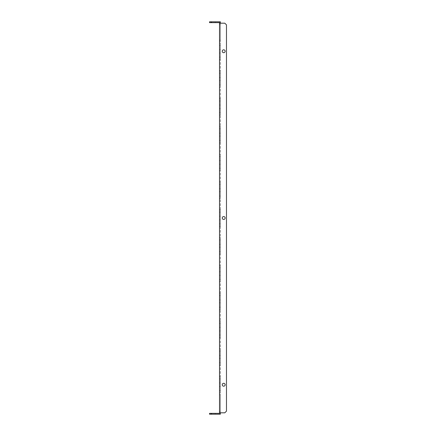 <?xml version="1.0" encoding="UTF-8"?>
<svg xmlns="http://www.w3.org/2000/svg" width="436" height="436" viewBox="0 0 436 436"><rect width="100%" height="100%" fill="white"/><g stroke="black" fill="none" stroke-linecap="round" stroke-linejoin="round"><path stroke-width="0.33" stroke-dasharray="2.18 1.64" d="M220.36 301.369L220.36 302.818L220.36 301.369M219.526 301.369L219.526 302.818L219.526 301.369M220.36 356.953L220.36 355.509L220.36 356.953M219.526 356.953L219.526 355.509L219.526 356.953M220.36 329.164L220.36 327.354L220.36 329.164M219.526 329.164L219.526 327.354L219.526 329.164M220.36 384.743L220.36 382.933L220.36 384.743M219.526 384.743L219.526 382.933L219.526 384.743M211.607 414.2L215.221 414.2L211.607 414.2L211.607 413.366L215.221 413.366L211.607 413.366M215.221 414.2L215.221 413.366M215.221 21.8L211.607 21.8L215.221 21.8L215.221 22.634L211.607 22.634L215.221 22.634M211.607 21.8L211.607 22.634M225.14 51.257A1.444 1.444 0 0 0 223.695 49.813A1.444 1.444 0 0 0 222.251 51.257A1.444 1.444 0 0 0 223.695 52.702A1.444 1.444 0 0 0 225.14 51.257M225.14 384.743A1.444 1.444 0 0 0 223.695 383.298A1.444 1.444 0 0 0 222.251 384.743A1.444 1.444 0 0 0 223.695 386.187A1.444 1.444 0 0 0 225.14 384.743M225.14 218A1.444 1.444 0 0 0 223.695 216.556A1.444 1.444 0 0 0 222.251 218A1.444 1.444 0 0 0 223.695 219.444A1.444 1.444 0 0 0 225.14 218M220.36 273.579L220.36 275.389L220.36 273.579M219.526 273.579L219.526 275.389L219.526 273.579M220.36 218L220.36 216.196L220.36 218M219.526 218L219.526 216.196L219.526 218M220.36 162.421L220.36 160.612L220.36 162.421M219.526 162.421L219.526 160.612L219.526 162.421M220.36 106.836L220.36 108.646L220.36 106.836M219.526 106.836L219.526 108.646L219.526 106.836M220.36 51.257L220.36 53.067L220.36 51.257M219.526 51.257L219.526 53.067L219.526 51.257M220.36 245.79L220.36 244.345L220.36 245.79M219.526 245.79L219.526 244.345L219.526 245.79M220.36 190.21L220.36 191.655L220.36 190.21M219.526 190.21L219.526 191.655L219.526 190.21M220.36 134.631L220.36 133.182L220.36 134.631M219.526 134.631L219.526 133.182L219.526 134.631M220.36 79.047L220.36 77.603L220.36 79.047M219.526 79.047L219.526 77.603L219.526 79.047M220.36 411.421L219.526 411.421L219.526 414.2L219.526 412.81L220.36 412.81L219.526 412.81L220.36 412.81L220.36 414.2L220.36 21.8L220.36 23.19L220.36 21.8L209.525 21.8L209.525 22.634L211.193 22.634L211.193 21.8M219.526 411.421L219.526 21.8L219.526 23.19L220.36 23.19L220.36 414.2L211.193 414.2L211.193 413.366L209.525 413.366L209.525 414.2L211.193 414.2M211.193 22.634L219.526 22.634L219.526 23.19L224.807 23.19L226.475 24.857L226.475 411.143L224.807 412.81L219.526 412.81L219.526 413.366L211.193 413.366M219.526 24.58L220.36 24.58M219.526 279.416L219.526 265.246L219.526 281.918L219.526 265.246L219.526 281.918L219.526 265.246L219.526 281.918L219.526 265.246L219.526 281.918L219.526 265.246L219.526 281.918L219.526 265.246L219.526 281.918L219.526 265.246L219.526 281.918L219.526 265.246L219.526 281.918L219.526 265.246L219.526 281.918L219.526 265.246L219.526 281.918L219.526 265.246L219.526 281.918L219.526 279.416L220.36 279.416L220.36 265.246L220.36 281.918L220.36 265.246L220.36 281.918L220.36 265.246L220.36 281.918L220.36 265.246L220.36 281.918L220.36 265.246L220.36 281.918L220.36 265.246L220.36 281.918L220.36 265.246L220.36 281.918L220.36 265.246L220.36 281.918L220.36 265.246L220.36 281.918L220.36 265.246L220.36 281.918L220.36 265.246L220.36 281.918L220.36 279.416L219.526 279.416M219.526 168.258L219.526 154.082L219.526 170.754L219.526 154.082L219.526 170.754L219.526 154.082L219.526 170.754L219.526 154.082L219.526 170.754L219.526 154.082L219.526 170.754L219.526 154.082L219.526 170.754L219.526 154.082L219.526 170.754L219.526 154.082L219.526 170.754L219.526 154.082L219.526 170.754L219.526 154.082L219.526 170.754L219.526 154.082L219.526 170.754L219.526 168.258L220.36 168.258L220.36 154.082L220.36 170.754L220.36 154.082L220.36 170.754L220.36 154.082L220.36 170.754L220.36 154.082L220.36 170.754L220.36 154.082L220.36 170.754L220.36 154.082L220.36 170.754L220.36 154.082L220.36 170.754L220.36 154.082L220.36 170.754L220.36 154.082L220.36 170.754L220.36 154.082L220.36 170.754L220.36 154.082L220.36 170.754L220.36 168.258L219.526 168.258M219.526 307.206L219.526 293.036L219.526 309.707L219.526 293.036L219.526 309.707L219.526 293.036L219.526 309.707L219.526 293.036L219.526 309.707L219.526 293.036L219.526 309.707L219.526 293.036L219.526 309.707L219.526 293.036L219.526 309.707L219.526 293.036L219.526 309.707L219.526 293.036L219.526 309.707L219.526 293.036L219.526 309.707L219.526 293.036L219.526 309.707L219.526 307.206L220.36 307.206L220.36 293.036L220.36 309.707L220.36 293.036L220.36 309.707L220.36 293.036L220.36 309.707L220.36 293.036L220.36 309.707L220.36 293.036L220.36 309.707L220.36 293.036L220.36 309.707L220.36 293.036L220.36 309.707L220.36 293.036L220.36 309.707L220.36 293.036L220.36 309.707L220.36 293.036L220.36 309.707L220.36 293.036L220.36 309.707L220.36 307.206L219.526 307.206M219.526 334.995L219.526 320.825L219.526 337.497L219.526 320.825L219.526 337.497L219.526 320.825L219.526 337.497L219.526 320.825L219.526 337.497L219.526 320.825L219.526 337.497L219.526 320.825L219.526 337.497L219.526 320.825L219.526 337.497L219.526 320.825L219.526 337.497L219.526 320.825L219.526 337.497L219.526 320.825L219.526 337.497L219.526 320.825L219.526 337.497L219.526 334.995L220.36 334.995L220.36 320.825L220.36 337.497L220.36 320.825L220.36 337.497L220.36 320.825L220.36 337.497L220.36 320.825L220.36 337.497L220.36 320.825L220.36 337.497L220.36 320.825L220.36 337.497L220.36 320.825L220.36 337.497L220.36 320.825L220.36 337.497L220.36 320.825L220.36 337.497L220.36 320.825L220.36 337.497L220.36 320.825L220.36 337.497L220.36 334.995L219.526 334.995M219.526 362.79L219.526 348.615L219.526 365.286L219.526 348.615L219.526 365.286L219.526 348.615L219.526 365.286L219.526 348.615L219.526 365.286L219.526 348.615L219.526 365.286L219.526 348.615L219.526 365.286L219.526 348.615L219.526 365.286L219.526 348.615L219.526 365.286L219.526 348.615L219.526 365.286L219.526 348.615L219.526 365.286L219.526 348.615L219.526 365.286L219.526 362.79L220.36 362.79L220.36 348.615L220.36 365.286L220.36 348.615L220.36 365.286L220.36 348.615L220.36 365.286L220.36 348.615L220.36 365.286L220.36 348.615L220.36 365.286L220.36 348.615L220.36 365.286L220.36 348.615L220.36 365.286L220.36 348.615L220.36 365.286L220.36 348.615L220.36 365.286L220.36 348.615L220.36 365.286L220.36 348.615L220.36 365.286L220.36 362.79L219.526 362.79M219.526 390.58L219.526 376.404L219.526 393.081L219.526 376.404L219.526 393.081L219.526 376.404L219.526 393.081L219.526 376.404L219.526 393.081L219.526 376.404L219.526 393.081L219.526 376.404L219.526 393.081L219.526 376.404L219.526 393.081L219.526 376.404L219.526 393.081L219.526 376.404L219.526 393.081L219.526 376.404L219.526 393.081L219.526 376.404L219.526 393.081L219.526 390.58L220.36 390.58L220.36 376.404L220.36 393.081L220.36 376.404L220.36 393.081L220.36 376.404L220.36 393.081L220.36 376.404L220.36 393.081L220.36 376.404L220.36 393.081L220.36 376.404L220.36 393.081L220.36 376.404L220.36 393.081L220.36 376.404L220.36 393.081L220.36 376.404L220.36 393.081L220.36 376.404L220.36 393.081L220.36 376.404L220.36 393.081L220.36 390.58L219.526 390.58M219.526 196.047L219.526 181.872L219.526 198.549L219.526 181.872L219.526 198.549L219.526 181.872L219.526 198.549L219.526 181.872L219.526 198.549L219.526 181.872L219.526 198.549L219.526 181.872L219.526 198.549L219.526 181.872L219.526 198.549L219.526 181.872L219.526 198.549L219.526 181.872L219.526 198.549L219.526 181.872L219.526 198.549L219.526 181.872L219.526 198.549L219.526 196.047L220.36 196.047L220.36 181.872L220.36 198.549L220.36 181.872L220.36 198.549L220.36 181.872L220.36 198.549L220.36 181.872L220.36 198.549L220.36 181.872L220.36 198.549L220.36 181.872L220.36 198.549L220.36 181.872L220.36 198.549L220.36 181.872L220.36 198.549L220.36 181.872L220.36 198.549L220.36 181.872L220.36 198.549L220.36 181.872L220.36 198.549L220.36 196.047L219.526 196.047M219.526 84.884L219.526 70.714L219.526 87.385L219.526 70.714L219.526 87.385L219.526 70.714L219.526 87.385L219.526 70.714L219.526 87.385L219.526 70.714L219.526 87.385L219.526 70.714L219.526 87.385L219.526 70.714L219.526 87.385L219.526 70.714L219.526 87.385L219.526 70.714L219.526 87.385L219.526 70.714L219.526 87.385L219.526 70.714L219.526 87.385L219.526 84.884L220.36 84.884L220.36 70.714L220.36 87.385L220.36 70.714L220.36 87.385L220.36 70.714L220.36 87.385L220.36 70.714L220.36 87.385L220.36 70.714L220.36 87.385L220.36 70.714L220.36 87.385L220.36 70.714L220.36 87.385L220.36 70.714L220.36 87.385L220.36 70.714L220.36 87.385L220.36 70.714L220.36 87.385L220.36 70.714L220.36 87.385L220.36 84.884L219.526 84.884M219.526 112.673L219.526 98.503L219.526 115.175L219.526 98.503L219.526 115.175L219.526 98.503L219.526 115.175L219.526 98.503L219.526 115.175L219.526 98.503L219.526 115.175L219.526 98.503L219.526 115.175L219.526 98.503L219.526 115.175L219.526 98.503L219.526 115.175L219.526 98.503L219.526 115.175L219.526 98.503L219.526 115.175L219.526 98.503L219.526 115.175L219.526 112.673L220.36 112.673L220.36 98.503L220.36 115.175L220.36 98.503L220.36 115.175L220.36 98.503L220.36 115.175L220.36 98.503L220.36 115.175L220.36 98.503L220.36 115.175L220.36 98.503L220.36 115.175L220.36 98.503L220.36 115.175L220.36 98.503L220.36 115.175L220.36 98.503L220.36 115.175L220.36 98.503L220.36 115.175L220.36 98.503L220.36 115.175L220.36 112.673L219.526 112.673M219.526 140.463L219.526 126.293L219.526 142.964L219.526 126.293L219.526 142.964L219.526 126.293L219.526 142.964L219.526 126.293L219.526 142.964L219.526 126.293L219.526 142.964L219.526 126.293L219.526 142.964L219.526 126.293L219.526 142.964L219.526 126.293L219.526 142.964L219.526 126.293L219.526 142.964L219.526 126.293L219.526 142.964L219.526 126.293L219.526 142.964L219.526 140.463L220.36 140.463L220.36 126.293L220.36 142.964L220.36 126.293L220.36 142.964L220.36 126.293L220.36 142.964L220.36 126.293L220.36 142.964L220.36 126.293L220.36 142.964L220.36 126.293L220.36 142.964L220.36 126.293L220.36 142.964L220.36 126.293L220.36 142.964L220.36 126.293L220.36 142.964L220.36 126.293L220.36 142.964L220.36 126.293L220.36 142.964L220.36 140.463L219.526 140.463M219.526 251.627L219.526 237.451L219.526 254.128L219.526 237.451L219.526 254.128L219.526 237.451L219.526 254.128L219.526 237.451L219.526 254.128L219.526 237.451L219.526 254.128L219.526 237.451L219.526 254.128L219.526 237.451L219.526 254.128L219.526 237.451L219.526 254.128L219.526 237.451L219.526 254.128L219.526 237.451L219.526 254.128L219.526 237.451L219.526 254.128L219.526 251.627L220.36 251.627L220.36 237.451L220.36 254.128L220.36 237.451L220.36 254.128L220.36 237.451L220.36 254.128L220.36 237.451L220.36 254.128L220.36 237.451L220.36 254.128L220.36 237.451L220.36 254.128L220.36 237.451L220.36 254.128L220.36 237.451L220.36 254.128L220.36 237.451L220.36 254.128L220.36 237.451L220.36 254.128L220.36 237.451L220.36 254.128L220.36 251.627L219.526 251.627M219.526 223.837L219.526 209.662L219.526 226.339L219.526 209.662L219.526 226.339L219.526 209.662L219.526 226.339L219.526 209.662L219.526 226.339L219.526 209.662L219.526 226.339L219.526 209.662L219.526 226.339L219.526 209.662L219.526 226.339L219.526 209.662L219.526 226.339L219.526 209.662L219.526 226.339L219.526 209.662L219.526 226.339L219.526 209.662L219.526 226.339L219.526 223.837L220.36 223.837L220.36 209.662L220.36 226.339L220.36 209.662L220.36 226.339L220.36 209.662L220.36 226.339L220.36 209.662L220.36 226.339L220.36 209.662L220.36 226.339L220.36 209.662L220.36 226.339L220.36 209.662L220.36 226.339L220.36 209.662L220.36 226.339L220.36 209.662L220.36 226.339L220.36 209.662L220.36 226.339L220.36 209.662L220.36 226.339L220.36 223.837L219.526 223.837M219.526 57.094L219.526 42.919L219.526 59.596L219.526 42.919L219.526 59.596L219.526 42.919L219.526 59.596L219.526 42.919L219.526 59.596L219.526 42.919L219.526 59.596L219.526 42.919L219.526 59.596L219.526 42.919L219.526 59.596L219.526 42.919L219.526 59.596L219.526 42.919L219.526 59.596L219.526 42.919L219.526 59.596L219.526 42.919L219.526 59.596L219.526 57.094L220.36 57.094L220.36 42.919L220.36 59.596L220.36 42.919L220.36 59.596L220.36 42.919L220.36 59.596L220.36 42.919L220.36 59.596L220.36 42.919L220.36 59.596L220.36 42.919L220.36 59.596L220.36 42.919L220.36 59.596L220.36 42.919L220.36 59.596L220.36 42.919L220.36 59.596L220.36 42.919L220.36 59.596L220.36 42.919L220.36 59.596L220.36 57.094L219.526 57.094M219.526 413.088L219.526 394.749L219.526 413.088L220.36 413.088L220.36 394.749L220.36 413.088L219.526 413.088M219.526 395.861L219.526 394.749L219.526 395.861L219.526 394.749L219.526 395.861L219.526 394.749L219.526 395.861L220.36 395.861L220.36 394.749L220.36 395.861L220.36 394.749L220.36 395.861L220.36 394.749L220.36 395.861L219.526 395.861M219.526 41.251L219.526 22.912L219.526 41.251L219.526 40.139L219.526 41.251L219.526 40.139L219.526 41.251L219.526 40.139L219.526 41.251L220.36 41.251L220.36 22.912L220.36 41.251L220.36 40.139L220.36 41.251L220.36 40.139L220.36 41.251L220.36 40.139L220.36 41.251L219.526 41.251M219.526 40.139L220.36 40.139L219.526 40.139M219.526 22.912L220.36 22.912L219.526 22.912M219.526 394.749L220.36 394.749L219.526 394.749M219.526 378.906L220.36 378.906L219.526 378.906M219.526 45.42L220.36 45.42L219.526 45.42M219.526 73.21L220.36 73.21L219.526 73.21M219.526 351.116L220.36 351.116L219.526 351.116M219.526 323.327L220.36 323.327L219.526 323.327M219.526 295.537L220.36 295.537L219.526 295.537M219.526 212.163L220.36 212.163L219.526 212.163M219.526 239.953L220.36 239.953L219.526 239.953M219.526 184.374L220.36 184.374L219.526 184.374M219.526 267.742L220.36 267.742L219.526 267.742M219.526 128.794L220.36 128.794L219.526 128.794M219.526 101.005L220.36 101.005L219.526 101.005M219.526 156.584L220.36 156.584L219.526 156.584M219.526 299.924L220.36 299.924M219.526 355.509L220.36 355.509M219.526 327.354L220.36 327.354M219.526 382.933L220.36 382.933M219.526 271.775L220.36 271.775M219.526 216.196L220.36 216.196M219.526 160.612L220.36 160.612M219.526 105.032L220.36 105.032M219.526 49.453L220.36 49.453M219.526 244.345L220.36 244.345M219.526 188.766L220.36 188.766M219.526 133.182L220.36 133.182M219.526 77.603L220.36 77.603M219.526 80.491L220.36 80.491M219.526 136.076L220.36 136.076M219.526 191.655L220.36 191.655M219.526 247.234L220.36 247.234M219.526 53.067L220.36 53.067M219.526 108.646L220.36 108.646M219.526 164.225L220.36 164.225M219.526 219.804L220.36 219.804M219.526 275.389L220.36 275.389M219.526 376.404L220.36 376.404M219.526 393.081L220.36 393.081M219.526 42.919L220.36 42.919M219.526 59.596L220.36 59.596M219.526 70.714L220.36 70.714M219.526 87.385L220.36 87.385M219.526 348.615L220.36 348.615M219.526 365.286L220.36 365.286M219.526 320.825L220.36 320.825M219.526 337.497L220.36 337.497M219.526 293.036L220.36 293.036M219.526 309.707L220.36 309.707M219.526 209.662L220.36 209.662M219.526 226.339L220.36 226.339M219.526 237.451L220.36 237.451M219.526 254.128L220.36 254.128M219.526 181.872L220.36 181.872M219.526 198.549L220.36 198.549M219.526 265.246L220.36 265.246M219.526 281.918L220.36 281.918M219.526 126.293L220.36 126.293M219.526 142.964L220.36 142.964M219.526 98.503L220.36 98.503M219.526 115.175L220.36 115.175M219.526 154.082L220.36 154.082M219.526 170.754L220.36 170.754M219.526 386.547L220.36 386.547M219.526 330.968L220.36 330.968M219.526 358.397L220.36 358.397M219.526 302.818L220.36 302.818"/><path stroke-width="0.65" d="M225.14 51.257A1.444 1.444 0 0 0 223.695 49.813A1.444 1.444 0 0 0 222.251 51.257A1.444 1.444 0 0 0 223.695 52.702A1.444 1.444 0 0 0 225.14 51.257M225.14 384.743A1.444 1.444 0 0 0 223.695 383.298A1.444 1.444 0 0 0 222.251 384.743A1.444 1.444 0 0 0 223.695 386.187A1.444 1.444 0 0 0 225.14 384.743M225.14 218A1.444 1.444 0 0 0 223.695 216.556A1.444 1.444 0 0 0 222.251 218A1.444 1.444 0 0 0 223.695 219.444A1.444 1.444 0 0 0 225.14 218M219.526 412.81L224.807 412.81L226.475 411.143L226.475 24.857L224.807 23.19L219.526 23.19L219.526 413.366L211.193 413.366L211.193 414.2L220.36 414.2L220.36 412.81M219.526 23.19L219.526 22.634L209.525 22.634L209.525 21.8L220.36 21.8L220.36 23.19M211.193 21.8L211.193 22.634M211.193 414.2L209.525 414.2L209.525 413.366L211.193 413.366"/></g></svg>
